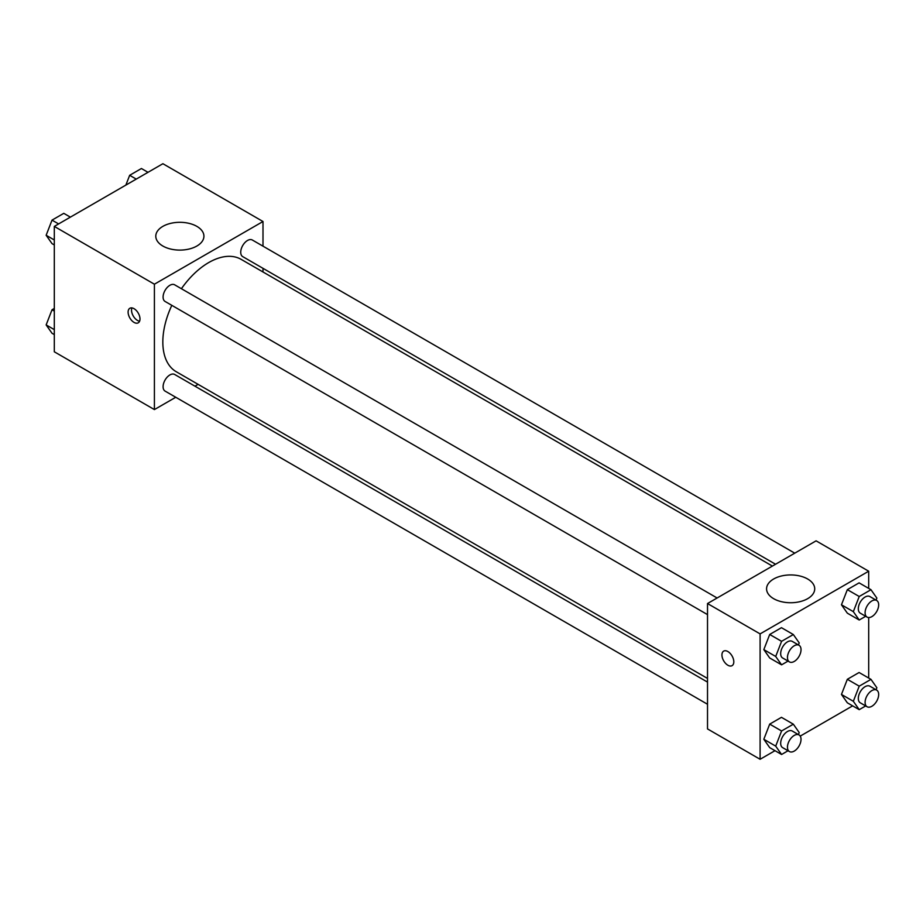 <?xml version="1.0" encoding="UTF-8"?>
<svg xmlns="http://www.w3.org/2000/svg" width="923" height="923" viewBox="0 0 923 923"><rect width="100%" height="100%" fill="white"/><g stroke="black" fill="none" stroke-linecap="round" stroke-linejoin="round"><path stroke-width="1.38" d="M175.762 397.259L154.406 409.581L54.307 351.79L54.307 226.412L162.898 163.717L262.997 221.508L262.997 246.164M262.997 268.328L262.997 271.973M162.84 226.377A24.067 13.903 180 0 1 189.065 223.366A24.067 13.903 180 0 1 203.925 236.207A24.067 13.903 180 0 1 179.858 250.098A24.067 13.903 180 0 1 155.791 236.207A24.067 13.903 180 0 1 162.84 226.377M154.406 409.581L154.406 284.203L54.307 226.412M154.406 284.203L262.997 221.508M134.054 322.404A8.399 4.846 60 0 1 128.562 315.008A8.399 4.846 60 0 1 129.855 308.27A8.399 4.846 60 0 1 138.254 313.128A8.399 4.846 60 0 1 138.254 322.819A8.399 4.846 60 0 1 134.054 322.404M131.92 307.913A8.399 4.846 -120 0 0 137.469 320.431A8.399 4.846 -120 0 0 139.592 321.204M198.11 384.349L194.949 386.172M717.113 597.989L174.678 284.826A9.599 5.538 120 0 0 165.079 290.364A9.599 5.538 120 0 0 165.079 301.452L707.514 614.614M707.514 682.097L174.678 374.473A9.599 5.538 120 0 0 167.282 377.046A9.599 5.538 120 0 0 163.094 386.702A9.599 5.538 120 0 0 165.079 391.098L707.514 704.261M794.749 553.165L252.314 240.003A9.599 5.538 120 0 0 244.918 242.576A9.599 5.538 120 0 0 240.73 252.233A9.599 5.538 120 0 0 242.726 256.629L775.551 564.253M171.816 305.34A64.875 37.462 120 0 0 162.829 342.029A64.875 37.462 120 0 0 176.258 371.738L707.514 678.451M772.389 566.076L241.145 259.363A64.875 37.462 120 0 0 181.416 288.714M774.997 750.687L760.102 759.283L707.514 728.916L707.514 603.538L816.094 540.843L868.693 571.21L868.693 588.401M800.229 736.116L852.633 705.864M763.829 649.619L769.701 657.984L763.829 649.619L769.701 634.47L763.829 649.619L775.701 656.472L781.585 641.323L793.33 634.539L799.214 642.904L798.418 644.935M781.458 627.686L769.701 634.47L781.458 627.686L793.33 634.539M841.464 604.796L847.337 613.16L841.464 604.796L847.337 589.647L841.464 604.796L853.337 611.649L859.221 596.5L870.977 589.716L876.85 598.081L876.065 600.112M859.094 582.863L847.337 589.647L859.094 582.863L870.977 589.716M841.464 694.442L847.337 702.807L841.464 694.442L847.337 679.293L841.464 694.442L853.337 701.295L859.221 686.158L870.977 679.363L876.85 687.727L876.065 689.758M859.094 672.509L847.337 679.293L859.094 672.509L870.977 679.363M760.102 759.283L760.102 633.893L868.693 571.21M868.693 617.545L868.693 678.047M763.829 739.265L769.701 747.63L763.829 739.265L769.701 724.117L763.829 739.265L775.701 746.13L781.585 730.981L793.33 724.186L799.214 732.55L798.418 734.581M781.458 717.333L769.701 724.117L781.458 717.333L793.33 724.186M773.624 598.669A24.067 13.903 180 0 1 766.575 588.839A24.067 13.903 180 0 1 790.642 574.937A24.067 13.903 180 0 1 814.721 588.839A24.067 13.903 180 0 1 799.86 601.681A24.067 13.903 180 0 1 773.624 598.669M760.102 633.893L707.514 603.538M733.808 661.814A8.399 4.846 60 0 1 732.066 665.656A8.399 4.846 60 0 1 723.678 660.81A8.399 4.846 60 0 1 723.678 651.119A8.399 4.846 60 0 1 730.139 653.369A8.399 4.846 60 0 1 733.808 661.814M723.678 651.119A8.399 4.846 -120 0 0 723.678 660.81A8.399 4.846 -120 0 0 732.077 665.656M788.034 661.11L781.585 664.837L775.701 656.472M799.041 645.292L792.257 641.381A9.599 5.538 120 0 0 784.862 643.954A9.599 5.538 120 0 0 780.673 653.611A9.599 5.538 120 0 0 782.658 657.995L789.442 661.918A9.599 5.538 120 0 0 799.041 656.38A9.599 5.538 120 0 0 799.041 645.292A9.599 5.538 120 0 0 791.646 647.865A9.599 5.538 120 0 0 787.457 657.522A9.599 5.538 120 0 0 789.442 661.918M781.585 664.837L769.701 657.984M781.585 641.323L769.701 634.47M865.682 616.287L859.221 620.014L853.337 611.649M876.677 600.469L869.893 596.558A9.599 5.538 120 0 0 862.497 599.119A9.599 5.538 120 0 0 858.309 608.788A9.599 5.538 120 0 0 860.294 613.172L867.078 617.095A9.599 5.538 120 0 0 876.677 611.557A9.599 5.538 120 0 0 876.677 600.469A9.599 5.538 120 0 0 869.281 603.042A9.599 5.538 120 0 0 865.093 612.699A9.599 5.538 120 0 0 867.078 617.095M859.221 620.014L847.337 613.16M859.221 596.5L847.337 589.647M788.034 750.757L781.585 754.483L775.701 746.13M799.041 734.95L792.257 731.028A9.599 5.538 120 0 0 784.862 733.6A9.599 5.538 120 0 0 780.673 743.257A9.599 5.538 120 0 0 782.658 747.653L789.442 751.564A9.599 5.538 120 0 0 799.041 746.026A9.599 5.538 120 0 0 799.041 734.95A9.599 5.538 120 0 0 791.646 737.512A9.599 5.538 120 0 0 787.457 747.18A9.599 5.538 120 0 0 789.442 751.564M781.585 754.483L769.701 747.63M781.585 730.981L769.701 724.117M865.682 705.933L859.221 709.66L853.337 701.295M876.677 690.116L869.893 686.204A9.599 5.538 120 0 0 862.497 688.777A9.599 5.538 120 0 0 858.309 698.434A9.599 5.538 120 0 0 860.294 702.83L867.078 706.741A9.599 5.538 120 0 0 876.677 701.203A9.599 5.538 120 0 0 876.677 690.116A9.599 5.538 120 0 0 869.281 692.688A9.599 5.538 120 0 0 865.093 702.345A9.599 5.538 120 0 0 867.078 706.741M859.221 709.66L847.337 702.807M859.221 686.158L847.337 679.293M54.307 244.953L52.023 243.637L46.15 235.273L52.023 220.124L63.779 213.34L70.367 217.136M54.307 239.98L46.15 235.273M58.611 223.92L52.023 220.124M125.863 185.096L129.67 175.301L141.415 168.517L148.003 172.313M136.246 179.097L129.67 175.301M54.307 334.599L52.023 333.284L46.15 324.919L52.023 309.77L54.307 308.455M54.307 329.626L46.15 324.919M54.307 311.086L52.023 309.77"/></g></svg>
